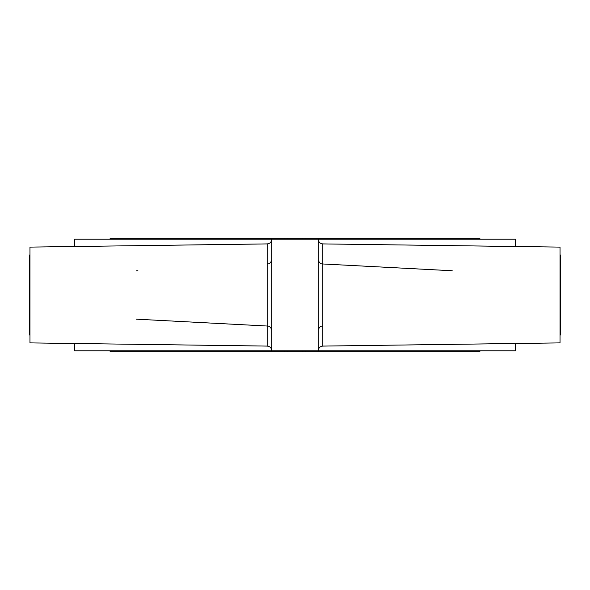<?xml version="1.0" encoding="UTF-8"?>
<svg xmlns="http://www.w3.org/2000/svg" width="590" height="590" viewBox="0 0 590 590"><rect width="100%" height="100%" fill="white"/><g stroke="black" fill="none" stroke-linecap="round" stroke-linejoin="round"><path stroke-width="0.89" d="M302.906 350.799L302.906 351.729L479.876 351.729L479.876 350.799M287.094 239.201L287.094 238.272L479.876 238.272L479.876 239.201M287.094 238.272L110.124 238.272L110.124 239.201M302.441 238.272L302.441 239.201M287.559 239.201L287.559 238.272M271.754 239.201L318.246 239.201L318.246 350.799L271.754 350.799L271.754 239.201L74.606 239.201L74.606 246.509M515.395 246.509L515.395 239.201L318.246 239.201M74.606 343.491L74.606 350.799L271.754 350.799M515.395 343.491L515.395 350.799L318.246 350.799M267.167 326.027L136.43 319.175M136.43 270.825L137.92 270.744M271.717 259.902L271.577 260.566M271.466 260.92L270.596 262.38M270.537 262.454L270.028 262.926M269.446 263.332L268.789 263.649M268.074 263.863L267.358 263.959M271.717 330.098L271.577 329.434M271.466 329.08L270.596 327.62M270.537 327.546L270.028 327.074M269.446 326.668L268.789 326.351M268.074 326.137L267.358 326.041M267.167 346.087L29.965 342.893L29.965 247.107L267.167 243.913L267.167 346.087C269.955 346.389 271.481 347.938 271.754 350.733M322.833 243.913L560.035 247.107L560.035 342.893L322.833 346.087L322.833 243.913C320.046 243.611 318.519 242.062 318.246 239.267M322.833 263.973L452.213 270.751M318.283 259.902L318.423 260.566M318.534 260.92L319.404 262.38M319.463 262.454L319.972 262.926M320.554 263.332L321.211 263.649M321.926 263.863L322.642 263.959M318.283 330.098L318.423 329.434M318.534 329.08L319.404 327.62M319.463 327.546L319.972 327.074M320.554 326.668L321.211 326.351M321.926 326.137L322.642 326.041M560.035 334.987L560.5 334.987L560.5 255.013L560.035 255.013M29.965 334.987L29.5 334.987L29.5 255.013L29.965 255.013M302.906 351.729L110.124 351.729L110.124 350.799M287.559 351.729L287.559 350.799M302.441 350.799L302.441 351.729M287.094 351.729L287.094 350.799M302.906 238.272L302.906 239.201M305.229 351.729L305.229 350.799M267.167 243.913C269.955 243.611 271.481 242.062 271.754 239.267M322.833 346.087C320.046 346.389 318.519 347.938 318.246 350.733M284.771 350.799L284.771 351.729M284.771 238.272L284.771 239.201M305.229 239.201L305.229 238.272"/></g></svg>
